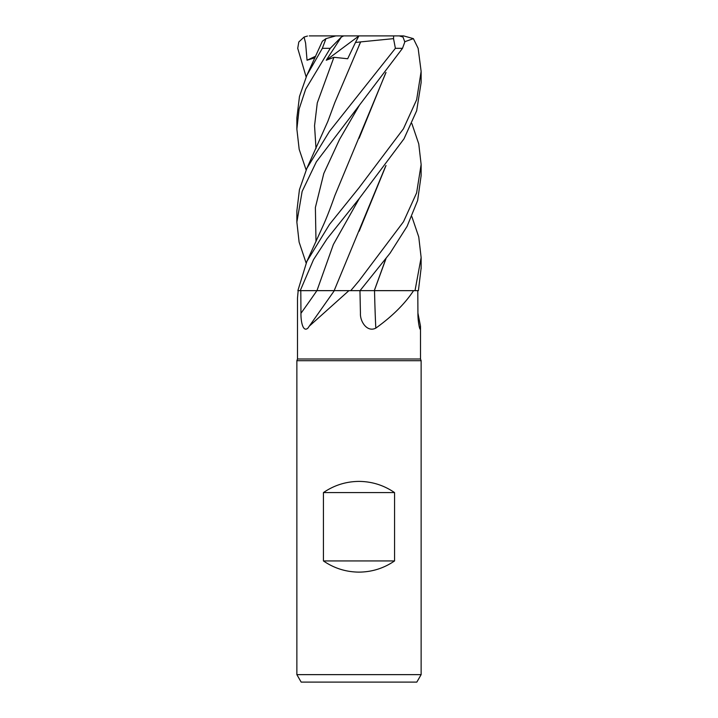 <?xml version="1.0" encoding="UTF-8"?>
<svg xmlns="http://www.w3.org/2000/svg" width="718" height="718" viewBox="0 0 718 718"><rect width="100%" height="100%" fill="white"/><g stroke="black" fill="none" stroke-linecap="round" stroke-linejoin="round"><path stroke-width="1.08" d="M359.853 290.637L374.751 290.655M386.006 258.597L374.311 290.655L413.586 290.655C404.817 303.885 392.225 316.378 375.801 328.135C367.122 332.613 359.942 321.449 360.436 313.29L359.96 290.655M298.167 290.655L297.485 298.185L297.485 359L420.515 359L421.134 360.705L421.134 674.642L296.866 674.642L301.165 682.1L416.826 682.1L421.134 674.642M417.93 313.093L420.515 326.232L420.012 329.05M419.177 326.439A1051.511 1012.209 18.7 0 0 420.47 328.135C420.111 332.613 417.777 321.449 417.93 313.29L417.786 290.655M297.485 359L296.866 360.705L421.134 360.705M323.432 560.938L323.432 492.593C334.148 485.242 346.004 481.509 359 481.401C371.996 481.509 383.843 485.242 394.559 492.593L394.559 560.938C383.843 568.288 371.996 572.013 359 572.12C346.004 572.013 334.148 568.288 323.432 560.938L394.559 560.938M385.808 165.777L334.166 290.628L350.698 290.655L334.166 290.628L348.903 290.655L309.279 326.169L307.914 328.135C302.906 332.613 300.806 321.449 300.959 313.29L300.797 290.655M348.903 290.655L360.032 290.655L390.036 253.221L407.079 226.376L417.634 200.493L421.134 175.56L421.134 164.476L416.619 192.9L403.507 221.718L359 280.855L350.743 290.655M404.835 41.689L413.38 38.637L418.145 48.33L421.134 71.405L416.646 99.739L403.408 128.827L359 187.802L329.562 224.321L306.864 261.433L297.88 290.655L334.382 290.655M374.536 290.655A1051.511 399.8 -73.9 0 0 375.801 328.135M374.374 290.655L413.586 290.655M316.952 290.637L334.31 290.628L316.943 290.655L333.358 244.515L359.341 198.401L404.001 138.825L416.673 110.716L421.134 82.516L421.134 71.692M323.432 492.593L394.559 492.593M411.863 216.612L418.756 236.949L421.134 257.547L415.013 290.655L418.406 290.655L421.134 267.985M359 105.743L402.502 48.33L404.817 41.976L403.013 37.058L399.271 35.9L393.652 35.9L393.536 38.637L395.385 48.33L329.499 131.331L306.864 168.362L299.442 189.651L296.866 211.02L296.866 222.158L302.143 191.41L316.369 161.801L359 105.743M411.863 123.559L418.756 143.905L421.134 164.476M300.232 290.655L313.533 259.611L327.076 238.789L359.35 198.392M328.404 290.628L332.165 290.619M322.292 290.628L328.27 290.628M306.864 75.309L322.364 41.222L325.972 38.637L322.346 48.33L306.864 75.309L299.478 96.463L296.866 117.976L296.866 129.096L299.101 109.091L305.715 89.077L330.244 48.33L341.328 37.058L326.259 60.231L333.915 57.296L347.674 58.75L355.464 42.497L360.66 41.904L359.117 45.207M306.137 76.934L297.728 48.33L298.805 41.976L304.064 37.058L305.608 43.116L307.044 60.231L314.987 57.736M386.006 72.455L334.839 195.601C330.307 208.471 326.367 218.568 323.01 225.91L306.864 261.433M385.808 72.715L359.135 138.215M306.137 263.048L299.11 242.101L296.866 222.158M415.013 290.655L374.284 290.628L385.817 258.848M386.006 165.526L359.162 231.223M306.137 169.987L299.182 149.344L296.866 129.096M360.66 41.895L393.536 38.637M360.642 41.949L334.83 102.53L327.857 121.36L306.864 168.362M341.328 37.058L343.725 35.9L335.818 35.9L325.972 38.637M368.828 35.9L403.597 35.9L413.38 38.637M343.725 35.9L393.652 35.9M326.259 60.231L358.812 36.035M355.464 42.497L358.883 35.9L309.287 35.9M304.064 37.058L307.483 36.035M307.044 60.231L315.687 56.184M316.907 290.655A1048.648 763.028 -68 0 1 300.959 313.29M395.385 48.33L402.502 48.33M359.35 105.331L339.56 139.391L323.809 173.46L315.381 207.52L316.001 241.58M333.915 57.296L317.275 102.916L314.547 125.722L316.001 148.536M322.346 48.33L330.244 48.33M420.515 326.232L420.515 359M334.337 290.655L309.287 326.169M296.866 360.705L296.866 674.642M421.134 268.613L421.134 257.547"/></g></svg>
